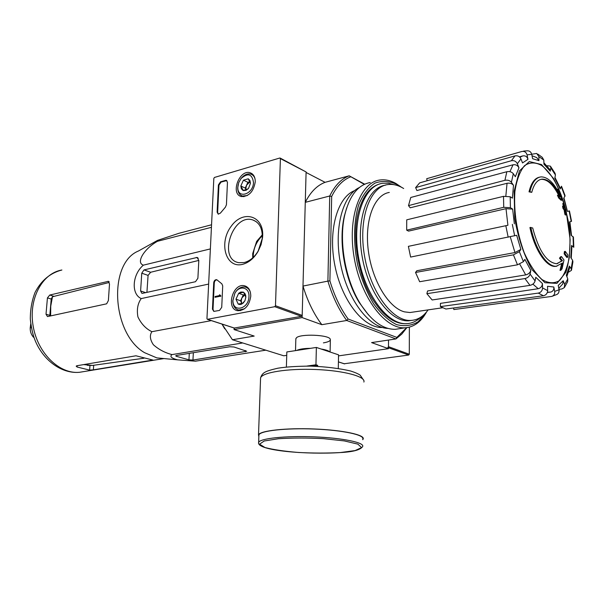 <?xml version="1.0" encoding="UTF-8"?>
<svg xmlns="http://www.w3.org/2000/svg" width="604" height="604" viewBox="0 0 604 604"><rect width="100%" height="100%" fill="white"/><g stroke="black" fill="none" stroke-linecap="round" stroke-linejoin="round"><path stroke-width="0.91" d="M338.534 355.884L388.478 348.682L388.538 340.052L388.493 346.688L409.301 354.231L409.369 327.149M539.485 177.183C534.623 178.195 531.135 183.088 529.021 191.853L529.874 191.657C532.094 182.506 535.771 177.591 540.912 176.897C547.82 176.783 554.306 183.088 560.369 195.809L558.217 189.067L557.394 189.256L558.058 191.226M529.874 191.657L531.762 192.336L529.021 191.853M540.656 179.403L541.184 179.328C547.337 179.169 553.204 184.567 558.783 195.522M531.762 192.336C533.898 184.144 537.318 179.743 542.03 179.131C548.53 179.026 554.638 184.952 560.369 196.912L558.262 195.107L557.432 195.296L558.73 198.052L561.154 200.294L561.984 200.113L558.217 189.067M558.262 195.107L559.568 197.87L558.73 198.052M559.568 197.87L561.984 200.113M530.803 227.331C535.423 249.641 547.194 267.119 556.299 266.243L562.588 262.989L560.867 270.275L562.075 268.795L563.985 259.962L561.501 256.602L560.316 258.044L562.475 260.732L556.601 263.737C546.658 262.544 538.692 250.622 532.698 227.965L529.934 227.504C534.563 249.807 546.333 267.278 555.454 266.394L556.918 266.19M561.554 264.016L560.021 270.426L560.867 270.275M561.501 256.602L560.648 256.76L559.463 258.202L561.629 260.883L557.16 263.691M560.316 258.044L559.463 258.202M562.475 260.732L561.629 260.883M565.261 251.37L564.997 253.703L564.151 253.861L566.786 257.432L567.624 257.281L567.888 254.971L565.261 251.37L564.415 251.528L564.151 253.861M564.997 253.703L567.624 257.281M565.767 209.588C560.082 188.327 552.079 173.635 541.75 165.534C535.491 162.053 529.731 162.114 524.476 165.715C519.825 171.43 516.624 180.113 514.872 191.755C513.687 211.906 516.798 232.2 524.181 252.631C529.542 264.507 535.454 273.461 541.924 279.501C548.356 283.427 554.2 283.782 559.455 280.573C564.083 275.416 567.367 267.625 569.33 257.191L570.131 239.494L566.001 210.026L563.615 203.374L564.544 207.625L563.389 206.047L562.558 206.228L562.966 208.372L564.128 209.943L564.853 214.246L565.382 215.032L566.212 214.858L565.48 210.554L566.416 212.155L565.789 212.291M563.389 206.047L563.804 208.191L562.966 208.372M563.804 208.191L564.959 209.762L564.128 209.943M564.959 209.762L565.684 214.073L564.853 214.246M565.684 214.073L566.212 214.858M563.615 203.374L562.792 203.556L563.351 206.055M550.335 166.123L550.863 167.957L550.236 171.189L549.685 169.324L543.902 162.778M550.236 171.189L543.947 164.22L543.827 160.12L542.249 157.312L537.771 154.088M536.684 153.469L538.851 156.542L538.964 160.672L536.73 157.569L532.018 155.749M538.964 160.672L532.622 158.709L531.724 154.292C531.059 151.929 529.565 150.766 527.254 150.804L523.638 151.076M427.134 180.747L426.711 178.701L521.864 151.491C524.499 151.045 526.235 152.178 527.066 154.881L527.964 159.328C527.141 156.64 525.42 155.507 522.8 155.915L519.417 156.836M527.964 159.328L522.528 162.929L520.95 158.875C519.689 156.413 517.719 155.417 515.023 155.877L419.674 182.853L415.627 187.587L511.392 160.732L515.023 155.877M511.392 160.732C514.095 160.271 516.08 161.283 517.349 163.76L518.949 167.829C517.696 165.383 515.725 164.363 513.03 164.794L416.911 190.554L415.627 187.587M518.949 167.829L515.348 176.7L513.294 173.695C511.731 171.883 509.58 171.226 506.831 171.725L410.765 197.47L408.5 205.632L504.921 180.302L506.831 171.725M504.921 180.302C507.677 179.811 509.844 180.475 511.414 182.287L513.491 185.292C511.943 183.495 509.791 182.831 507.043 183.299L410.214 207.799L408.5 205.632M513.491 185.292L512.411 198.157L510.191 196.753L503.517 196.345L406.719 219.841L406.688 230.154L503.728 207.315L503.517 196.345M503.728 207.315L510.418 207.716L512.653 209.097L506.016 208.682L408.561 231.121L406.688 230.154M507.904 225.269L408.38 246.349L507.904 225.269L506.016 208.682M408.38 246.349L410.622 257.07L516.669 235.296L520.859 249.407L519.38 251.687L513.43 254.85L415.529 272.457L416.843 270.735L514.963 252.555L510.259 236.798M415.529 272.457L419.652 281.728L517.485 264.816L523.411 261.668L524.868 259.365L530.81 270.433L530.093 274.088C529.368 276.421 527.654 277.916 524.944 278.565L426.877 293.68L427.564 290.962L525.707 274.903L519.772 264.159M426.877 293.68L432.139 299.969L529.965 285.367C532.668 284.733 534.374 283.246 535.084 280.92L535.786 277.274L542.43 283.555L542.558 287.942C542.354 290.72 540.935 292.434 538.292 293.099L440.414 306.613L440.399 303.382L538.209 288.712L532.879 284.114M440.414 306.613L445.911 309.022L543.426 295.756C546.054 295.114 547.466 293.408 547.662 290.645L547.534 286.296L553.808 287.006L554.691 291.4C554.993 293.869 554.049 295.537 551.852 296.398L557.265 294.299L558.541 293.023L559.198 290.524L558.232 285.413L563.2 280.724L564.672 284.476L564.272 287.663L561.871 288.954L559.032 289.346M564.476 287.376L567.662 281.751L567.79 278.98L566.341 275.25L569.353 266.092L571.15 268.697L571.444 270.328M571.512 270.011L572.924 261.804L572.6 260.286L570.81 257.674L571.535 245.488L573.792 247.278M573.792 247.104L573.438 237.191L571.173 235.364L569.557 221.849L571.535 221.328L569.451 210.924L567.458 211.4L563.985 197.984M567.458 211.4L563.736 198.369L565.065 195.598L561.599 186.462M561.494 186.221L560.165 188.984L560.233 188.116L554.963 177.425M560.165 188.984L554.819 178.195L555.438 174.971L555.046 173.28L550.742 166.674M536.669 153.461L531.716 154.239M550.327 166.115L547.307 165.73M571.535 245.488L571.928 246.16L571.248 258.308M568.734 272.057L571.429 270.358M569.353 266.092L569.632 267.776L566.854 276.564M563.2 280.724L562.777 283.956L558.806 288.236M551.852 296.398L453.868 309.558L453.544 307.987M553.808 287.006C554.102 289.512 553.136 291.196 550.901 292.042L547.42 292.283M542.43 283.555C542.241 286.311 540.829 288.033 538.209 288.712M530.81 270.433C530.093 272.736 528.394 274.231 525.707 274.903M520.859 249.407L514.963 252.555M426.711 178.701L427.368 178.52M253.219 257.395C253.204 248.878 256.247 241.645 262.34 235.703M234.126 328.025L234.065 329.573L302.128 317.583L302.989 286.07C307.579 301.207 313.861 314.08 321.841 324.688L302.128 317.583M406.877 327.64L401.773 334.11L395.922 338.942L346.726 320.49C338.784 309.663 332.51 296.541 327.897 281.117L302.989 286.07M406.62 327.67L396.858 337.409L348.123 319.018C340.467 308.485 334.397 295.771 329.905 280.868L327.897 281.117L329.724 195.998L305.269 202.348L306.085 172.472L325.073 182.325C317.055 185.39 310.456 192.064 305.269 202.348M224.696 328.78L221.978 324.076M323.412 342.868C328.523 342.007 330.811 340.784 330.26 339.184C329.014 334.767 300.15 333.604 296.39 337.825L295.839 339.116M348.123 319.018L346.726 320.49L321.841 324.688M286.741 355.341L283.752 355.786L232.434 339.742L254.193 336.081L234.065 329.573M388.478 348.682L371.588 342.596L395.922 338.942L396.858 337.409M364.68 184.19L349.188 175.809L325.073 182.325M329.905 280.868L331.679 196.481L329.724 195.998C334.797 185.587 341.283 178.852 349.188 175.809L364.31 184.363M382.37 327.489C363.91 328.357 342.121 301.305 335.031 266.228C327.761 231.189 337.168 197.282 354.571 190.637M331.679 196.481C336.602 186.44 342.868 179.917 350.494 176.897M232.434 339.742L222.03 324.091M420.799 317.191C416.707 321.185 412.064 323.336 406.877 323.653C387.851 325.141 364.899 294.911 358.512 257.13C351.883 219.38 363.819 185.617 382.694 183.269L388.334 183.208L394.095 184.696M428.115 309.882C423.479 316.443 417.832 319.954 411.158 320.414C392.834 321.864 370.713 292.57 364.529 256.021C358.127 219.486 369.572 186.817 387.76 184.597C392.532 183.918 397.402 184.975 402.37 187.746L403.668 188.516M413.642 311.996L409.98 312.532L404.521 311.875C388.583 307.866 371.988 280.467 368.281 250.35C364.423 220.226 374.269 194.677 389.293 192.442M411.996 320.354L408.802 320.792C390.456 322.249 368.319 293.016 362.151 256.526C355.748 220.052 367.224 187.421 385.443 185.186M142.476 293.34L195.492 281.713L197.893 278.278L198.814 260.445L197.131 257.447L143.986 269.913L141.759 273.197L140.604 290.969L141.902 293.355L142.476 293.34M211.559 224.779L178.897 233.31L157.463 240.415C156.043 241.147 156.036 241.441 157.448 241.306C144.062 248.78 135.658 262.755 143.375 265.156C132.261 274.503 130.94 294.005 141.215 298.587L208.644 284.076M143.375 265.156L210.373 248.916M157.448 241.306L211.43 227.315M141.215 298.587C137.697 303.51 136.602 309.618 137.923 316.919C141.208 323.827 145.858 328.75 151.883 331.694C149.49 335.311 149.988 339.667 153.378 344.756C158.709 349.489 164.922 352.766 172.019 354.601C169.475 356.473 171.355 358.225 177.651 359.856L195.469 361.177L265.813 350.177M172.019 354.601L242.717 342.959M151.883 331.694L211.355 320.618M192.955 360.059L246.719 351.256L233.982 346.99L229.754 346.756L176.542 355.446L175.673 355.824L176.474 356.345L188.954 359.841L192.955 360.059L193.34 352.706M50.615 315.99L50.751 306.1L52.48 296.76L51.212 299.033L49.822 315.333L46.017 314.246L47.482 316.579L106.644 303.82L108.38 300.558L109.498 284.001L108.463 281.313L49.762 295.039L47.429 297.9L46.017 314.246M52.48 296.76L109.022 282.506M83.624 364.605L92.472 365.435L84.228 364.506M143.963 358.217L92.472 365.435M93.363 369.844L152.91 360.059L135.945 355.786L76.844 365.752L76.187 366.145L77.07 367.013L89.626 370.109L93.363 369.844L93.703 365.292M163.223 358.489L156.851 357.893L144.545 352.668C111.763 333.793 107.92 263.329 138.437 251.007L156.527 240.936M146.915 292.366L148.078 275.394L150.66 272.261L198.814 260.415M317.636 366.341L317.659 365.329L315.952 364.793L316.368 347.443L286.84 351.951L286.379 367.021M338.3 368.38L338.55 354.835L316.368 347.443M315.952 364.793L306.923 366.062M362.74 439.07C364.975 434.971 342.755 430.161 314.322 429.044C285.918 427.874 260.309 430.765 258.912 434.895L258.874 435.877M362.732 439.674L363.147 439.078C365.397 434.948 343.012 430.101 314.352 428.976C285.722 427.798 259.916 430.712 258.512 434.88L258.852 436.496M317.659 365.329L311.951 366.13M344.242 363.751L408.659 355.046L409.301 354.231M387.836 347.526L388.493 346.688M227.459 182.295L226.387 180.339L225.556 180.362L220.536 181.827L218.414 184.93L217.108 212.155L218.24 214.171L220.392 213.121L225.398 207.172L226.432 204.764L227.459 182.295M279.78 158.022L214.465 177.448L213.839 178.369L206.946 318.633L207.353 319.32L274.782 306.689L275.484 305.722L280.407 158.603L279.78 158.022M242.31 264.416C225.632 268.478 218.542 242.717 231.234 226.213C243.397 208.961 264.922 216.058 262.551 237.561L261.049 244.703L258.036 251.475C253.793 258.52 248.546 262.838 242.31 264.416M250.766 296.232C249.316 305.639 244.998 310.471 237.825 310.72C225.458 309.271 232.729 282.506 244.575 285.798C248.674 287.066 250.736 290.547 250.766 296.232M255.258 181.88C253.506 191.74 248.901 196.632 241.441 196.549C229.973 194.201 239.486 168.765 250.32 172.835C253.635 174.126 255.281 177.138 255.258 181.88M217.229 280.075L216.511 279.675C214.986 279.69 214.058 280.717 213.718 282.755L212.457 309.135L213.824 311.407L219.531 310.411L221.728 307.323L222.71 285.881L221.864 283.85L217.229 280.075M234.329 328.032L301.494 316.337L302.189 315.401L306.1 171.959L280.203 158.082M244.167 262.544L238.988 262.695C217.455 259.622 232.616 212.887 252.842 219.969C259.614 222.582 262.74 228.795 262.212 238.61L258.195 251C254.412 257.274 249.739 261.124 244.167 262.544M252.736 257.84L252.698 253.589L256.655 241.396L262.317 234.782M220.075 295.386L219.524 295.19L220.09 294.986L220.075 295.477M219.524 295.19L220.226 295.447L220.188 296.247L215.047 297.289L215.084 296.496L219.214 295.65L219.539 294.797M220.188 296.247L215.047 297.289M220.739 296.436L220.777 295.643L220.226 295.447M216.972 279.863C215.485 279.954 214.586 280.988 214.277 282.959L213.016 309.323L213.914 311.422M226.825 180.573L221.072 182.076L218.95 185.171L217.651 212.389L218.338 214.194M248.599 188.222L246.092 190.305L243.306 190.57L240.822 185.994L243.435 180.181L248.244 178.792L250.456 183.246L248.599 188.222L247.821 189.097L242.997 190.449L241.336 188.773L240.822 185.994L243.435 180.181L248.244 178.792L249.928 180.46L250.456 183.284M253.491 182.385C253.348 194.548 237.244 199.335 237.833 187.21L238.723 182.635L241.102 178.482C247.965 172.638 252.094 173.944 253.491 182.385M247.353 195.53L242.506 196.051C239.388 194.971 237.787 192.283 237.697 187.972L238.135 184.635M240.853 178.792L241.396 178.097C244.378 174.669 247.489 173.34 250.736 174.095C252.872 174.79 254.322 176.428 255.069 179.011M246.568 185.202L250.079 181.676L247.874 182.302L245.269 188.086L246.19 189.966L245.911 187.912L246.568 185.202M247.874 182.302L243.435 180.181M245.269 188.086L240.822 185.994M238.218 304.106L235.99 299.176L238.671 293.28L243.593 292.276L245.851 297.213L244.907 300.716L243.148 303.148L238.218 304.106L235.99 299.176L238.671 293.28L240.792 292.034L243.276 292.125L244.93 293.514L245.707 295.401L245.851 297.266L244.877 300.868L241.751 304.099L239.909 304.544L238.218 304.106M248.954 296.594C248.803 309.354 232.48 312.978 232.933 300.339L234.843 293.317C239.282 284.839 249.656 287.111 248.954 296.594M244.544 308.75L238.822 310.094C235.016 309.089 233.016 306.039 232.804 300.951L234.956 293C237.765 288.501 241.139 286.507 245.065 287.021C247.617 287.61 249.392 289.384 250.403 292.336M245.103 294.563L243.253 294.933L241.917 297.87L245.126 294.609M241.91 303.669L241.698 303.261L241.887 303.676M241.698 303.261L241.238 300.671L241.917 297.87L240.581 300.807L241.698 303.261M243.253 294.933L238.671 293.28M240.581 300.807L235.99 299.176M426.341 312.192L418.081 321.789C411.49 325.76 404.265 326.673 396.413 324.537C388.447 320.535 380.867 313.65 373.665 303.865C366.998 292.646 361.713 279.863 357.81 265.518C353.219 243.563 353.574 221.698 358.67 204.884C362.845 194.805 368.259 187.55 374.918 183.133C382.022 180.543 389.429 180.996 397.13 184.492L401.154 187.104M408.538 323.495C396.534 325.284 384.884 317.704 373.604 300.769C358.338 277.289 351.551 237.893 358.346 212.178C362.732 195.9 370.048 186.44 380.301 183.79M426.635 311.838C421.199 321.804 414.034 327.119 405.156 327.791C385.126 329.323 360.928 297.568 354.201 257.802C347.224 218.059 359.841 182.567 379.705 180.045C385.035 179.26 390.471 180.422 395.998 183.525L401.569 187.315M399.954 328.606L395.522 329.301C383.14 329.58 371.392 321.034 360.271 303.669C345.171 279.561 338.482 240.709 344.892 214.382C349.746 195.379 358.195 184.756 370.237 182.521M368.5 314.933L359.395 302.755C344.673 279.252 338.157 241.434 344.408 215.771L346.696 207.867M387.949 328.402C369.346 327.987 347.912 300.324 340.777 265.028C333.476 229.762 342.325 195.432 359.365 187.527M33.462 337.228C31.159 334.593 30.079 331.475 30.223 327.866L30.744 323.91M541.524 164.552L553.641 178.625C560.927 192.638 566.144 208.682 569.3 226.772C570.863 244.65 569.723 259.833 565.873 272.313L556.948 283.382L544.929 282.71L532.109 269.769C524.03 255.424 518.232 238.331 514.736 218.489L514.132 191.211L519.44 170.902L529.308 161.57L541.524 164.552M550.863 167.957L555.438 174.971M538.851 156.542L543.827 160.12M527.066 154.881L531.724 154.292M517.349 163.76L520.95 158.875M511.414 182.287L513.294 173.695M510.418 207.716L510.191 196.753M514.344 223.857L512.653 209.097M514.661 235.802L512.32 224.333M523.411 261.668L519.38 251.687M535.084 280.92L530.093 274.088M547.662 290.645L542.558 287.942M559.115 289.769L554.691 291.4M567.79 278.98L564.672 284.476M572.6 260.286L571.15 268.697M573.037 236.542L573.4 246.643M569.134 211.007L571.225 221.426M561.418 187.059L564.974 196.428M505.842 196.021L507.043 183.299M519.893 157.274L522.8 155.915M509.912 171.672L513.03 164.794M508.175 237.229L505.827 225.753M517.485 264.816L513.43 254.85M529.965 285.367L524.944 278.565M543.426 295.756L538.292 293.099M83.873 371.581L79.509 372.291C59.562 374.344 37.72 353.37 33.16 326.168C28.35 298.995 42.152 273.257 61.887 270.003C50.14 273.053 41.185 280.543 35.032 292.479C31.846 300.777 30.268 309.693 30.321 319.222C31.219 327.36 32.714 334.171 34.798 339.652C42.824 360.112 61.449 374.004 79.509 372.291L163.963 358.565M109.226 281.811L107.806 281.336M53.484 296.164L49.762 295.039M51.212 299.033L47.429 297.9M77.07 367.013L77.176 365.692M89.626 370.109L89.973 365.488M151.936 360.316L151.966 359.863M145.655 292.646L140.604 290.969M198.278 258.255L196.209 257.463M150.66 272.261L143.986 269.913M148.078 275.394L141.759 273.197M245.435 351.792L245.488 350.509M176.474 356.345L176.527 355.454M188.954 359.841L189.294 353.363M329.746 351.898C328.561 350.705 325.692 349.746 321.124 349.029M310.667 348.319C304.008 348.402 299.342 349.112 296.662 350.456M340.362 452.555L355.122 450.569L361.554 447.587L357.893 444.136L344.363 440.92L323.48 438.655C307.202 437.817 292.2 437.84 278.474 438.723L264.197 441.003L259.577 444.166L264.997 447.534C273.227 449.67 284.409 451.324 298.542 452.479C313.348 453.234 327.285 453.257 340.362 452.555M258.912 434.895L258.64 442.37C256.013 450.758 307.655 454.752 340.429 452.562C353.053 451.913 360.452 449.912 362.649 446.552C364.876 442.619 342.619 437.968 314.14 436.851C285.684 435.68 260.037 438.406 258.64 442.37L258.708 443.532M363.88 382.06C366.115 376.639 344.046 370.607 315.771 369.505C287.527 368.334 262.015 372.457 260.581 377.915L260.535 379.199M338.421 361.864L344.627 363.88M388.485 347.761L408.659 355.046M207.512 319.32L234.722 328.161M274.782 306.689L301.494 316.337M275.484 305.722L302.189 315.401M280.407 158.603L306.1 171.959M213.016 309.323L212.457 309.135M214.277 282.959L213.718 282.755M226.092 180.611L225.556 180.362M221.072 182.076L220.536 181.827M218.95 185.171L218.414 184.93M217.651 212.389L217.108 212.155M30.223 327.866L31.332 327.64M542.03 179.131L541.184 179.328M556.299 266.243L555.454 266.394M547.352 292.472L550.901 292.042M571.55 235.598L569.882 221.774M406.877 323.653L405.994 323.789M411.158 320.414L408.802 320.792M409.98 312.532L442.604 307.768M87.263 365.292L92.238 365.458M156.851 357.893L177.651 359.856M197.599 257.629L197.131 257.447M295.854 338.595L295.507 350.63M330.35 339.976L330.101 352.019M363.842 380.497L360.18 375.159C358.248 373.831 355.069 372.449 350.652 371.015C339.169 368.349 325.888 366.711 310.803 366.107C297.206 366.175 286.243 366.87 277.908 368.198C271.249 369.716 267.051 370.999 265.322 372.034C262.936 373.219 261.351 375.182 260.581 377.915L258.512 434.88M338.421 361.909L344.476 363.88M207.353 319.32L234.563 328.161M262.212 238.61L262.551 237.561M258.195 251L258.036 251.475M256.156 221.608L252.842 219.969M246.5 286.568L244.575 285.798M252.11 173.763L250.32 172.835M216.889 279.818L216.511 279.675M237.833 187.21L237.697 187.972M241.102 178.482L241.396 178.097M242.506 196.051L243.91 196.7M252.389 174.911L253.771 175.583M232.933 300.339L232.804 300.951M238.822 310.094L240.468 310.66M246.847 287.678L248.463 288.274M405.156 327.791L395.522 329.301M359.395 302.755L360.271 303.669M344.408 215.771L344.892 214.382"/></g></svg>
